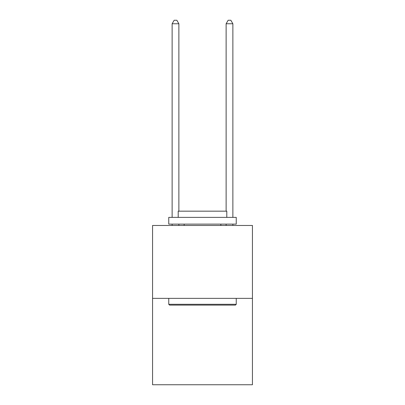 <?xml version="1.0" encoding="UTF-8"?>
<svg xmlns="http://www.w3.org/2000/svg" width="405" height="405" viewBox="0 0 405 405"><rect width="100%" height="100%" fill="white"/><g stroke="black" fill="none" stroke-linecap="round" stroke-linejoin="round"><path stroke-width="0.61" d="M252.442 298.363L252.442 225.474L152.558 225.474L152.558 384.75L252.442 384.75L252.442 298.363L152.558 298.363M235.437 305.112L169.563 305.112L168.753 304.302L236.247 304.302L235.437 305.112M168.753 217.374L236.247 217.374L236.247 224.122L168.753 224.122L168.753 217.374M226.795 217.374L226.795 211.167L178.205 211.167L178.205 217.374M168.753 298.363L168.753 304.302M236.247 298.363L236.247 304.302M184.143 224.122L184.143 225.474M220.857 224.122L220.857 225.474M178.878 225.474L178.878 224.122M178.878 211.167L178.878 23.758L172.13 23.758L172.13 217.374M172.13 225.474L172.13 224.122M172.13 23.758L174.155 20.25L176.853 20.25L178.878 23.758M232.87 225.474L232.87 224.122M232.87 217.374L232.87 23.758L226.122 23.758L226.122 211.167M226.122 224.122L226.122 225.474M226.122 23.758L228.147 20.25L230.845 20.25L232.87 23.758"/></g></svg>
